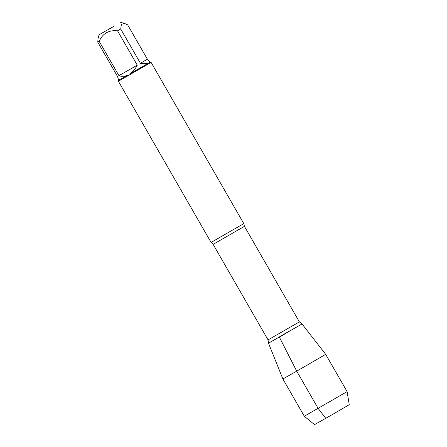 <?xml version="1.0" encoding="UTF-8"?>
<svg xmlns="http://www.w3.org/2000/svg" width="447" height="447" viewBox="0 0 447 447"><rect width="100%" height="100%" fill="white"/><g stroke="black" fill="none" stroke-linecap="round" stroke-linejoin="round"><path stroke-width="0.67" d="M211.079 242.43L243.799 223.612L151.108 62.418L118.388 81.237L211.079 242.43L213.124 244.358L268.06 339.893L299.373 321.89L302.016 323.952L268.513 343.218L302.016 323.952L325.667 354.337L296.719 371.166L279.353 337.133L285.331 333.702M113.197 26.736L99.072 34.76L113.197 26.736M117.539 30.821L120.707 28.988L121.4 24.367L124.4 23.367L127.63 24.836L147.37 59.166L140.447 63.318C144.258 63.697 146.946 63.63 148.51 63.105L130.166 73.733C133.027 71.688 135.396 68.827 137.279 65.15L117.539 30.821C108.872 29.904 102.76 33.396 99.184 41.308L118.924 75.638C121.668 76.677 124.54 76.543 127.535 75.236L118.667 80.203L117.494 76.437L97.753 42.107L99.184 41.308M99.072 34.76L98.094 38.397L97.753 42.107M149.522 61.172L150.08 62.144L149.505 62.513L149.522 61.172L147.37 59.166M120.707 28.988L140.447 63.318M150.505 62.809L149.505 62.513M130.34 74.509L130.166 73.733M148.51 63.105L149.488 63.418M127.535 75.236L127.652 76.046M108.258 29.524L114.432 25.932L108.258 29.524M137.279 65.15L118.924 75.638M291.176 330.037L268.513 343.218L282.873 378.944L296.719 371.166L318.163 408.457L325.762 418.342M347.112 391.622L349.247 404.686L331.959 414.788L314.532 424.65L304.318 416.23L347.112 391.622L325.667 354.337M243.799 223.612L244.436 226.35L213.124 244.358M120.656 22.35L124.406 23.361M150.08 62.144L151.108 62.418M118.667 80.203L118.388 81.237M244.436 226.35L299.373 321.89M268.06 339.893L268.513 343.218M304.318 416.23L282.873 378.944"/></g></svg>
